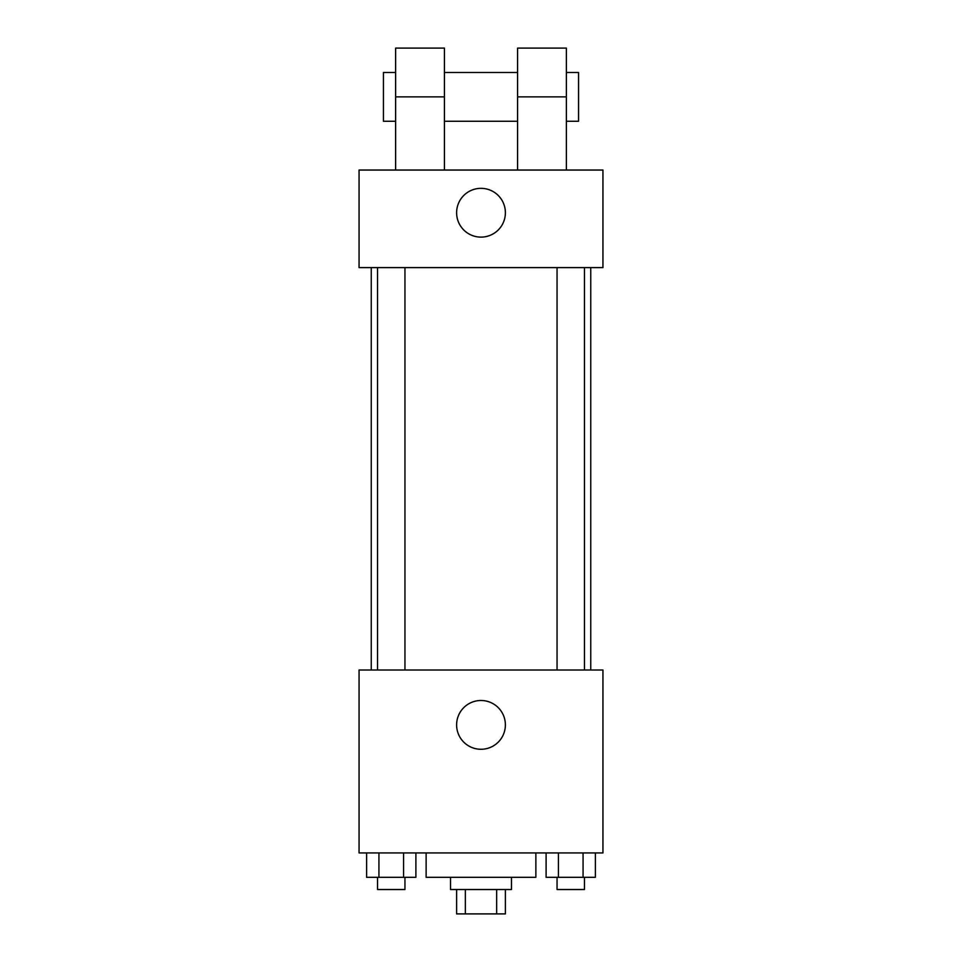 <?xml version="1.0" encoding="UTF-8"?>
<svg xmlns="http://www.w3.org/2000/svg" width="962" height="962" viewBox="0 0 962 962"><rect width="100%" height="100%" fill="white"/><g stroke="black" fill="none" stroke-linecap="round" stroke-linejoin="round"><path stroke-width="1.44" d="M496.645 889.513L496.645 913.9L456.613 913.9L456.613 889.513M496.645 913.9L505.387 913.9L505.387 889.513M511.483 877.32L511.483 889.513L450.517 889.513L450.517 877.32M465.355 889.513L465.355 913.9M426.13 852.933L426.13 877.32L535.87 877.32L535.87 852.933M602.946 852.933L359.054 852.933L359.054 670.009L602.946 670.009L602.946 852.933M505.387 724.891A24.387 24.387 0 0 1 468.807 746.007A24.387 24.387 0 0 1 468.807 703.763A24.387 24.387 0 0 1 505.387 724.891M590.752 267.604L590.752 670.009M557.046 670.009L557.046 267.604M404.954 267.604L404.954 670.009M602.946 267.604L359.054 267.604L359.054 170.046L602.946 170.046L602.946 267.604L359.054 267.604M595.394 852.933L595.394 877.32L546.103 877.32L546.103 852.933M583.068 852.933L583.068 877.32M558.429 852.933L558.429 877.32M584.451 877.32L584.451 889.513L557.046 889.513L557.046 877.32M415.897 852.933L415.897 877.32L366.606 877.32L366.606 852.933M403.571 852.933L403.571 877.32M378.932 852.933L378.932 877.32M404.954 877.32L404.954 889.513L377.549 889.513L377.549 877.32M456.613 212.722A24.387 24.387 0 0 1 493.193 191.606A24.387 24.387 0 0 1 493.193 233.85A24.387 24.387 0 0 1 456.613 212.722M517.58 170.046L517.58 96.873L566.365 96.873L566.365 48.1L517.58 48.1L517.58 96.873M517.58 72.487L444.42 72.487M395.635 170.046L395.635 96.873L444.42 96.873L444.42 170.046M444.42 96.873L444.42 48.1L395.635 48.1L395.635 96.873M566.365 170.046L566.365 96.873M566.365 121.272L578.559 121.272L578.559 72.487L566.365 72.487M395.635 72.487L383.441 72.487L383.441 121.272L395.635 121.272M371.248 267.604L371.248 670.009M584.451 670.009L584.451 267.604M377.549 267.604L377.549 670.009M517.58 121.272L444.42 121.272"/></g></svg>
